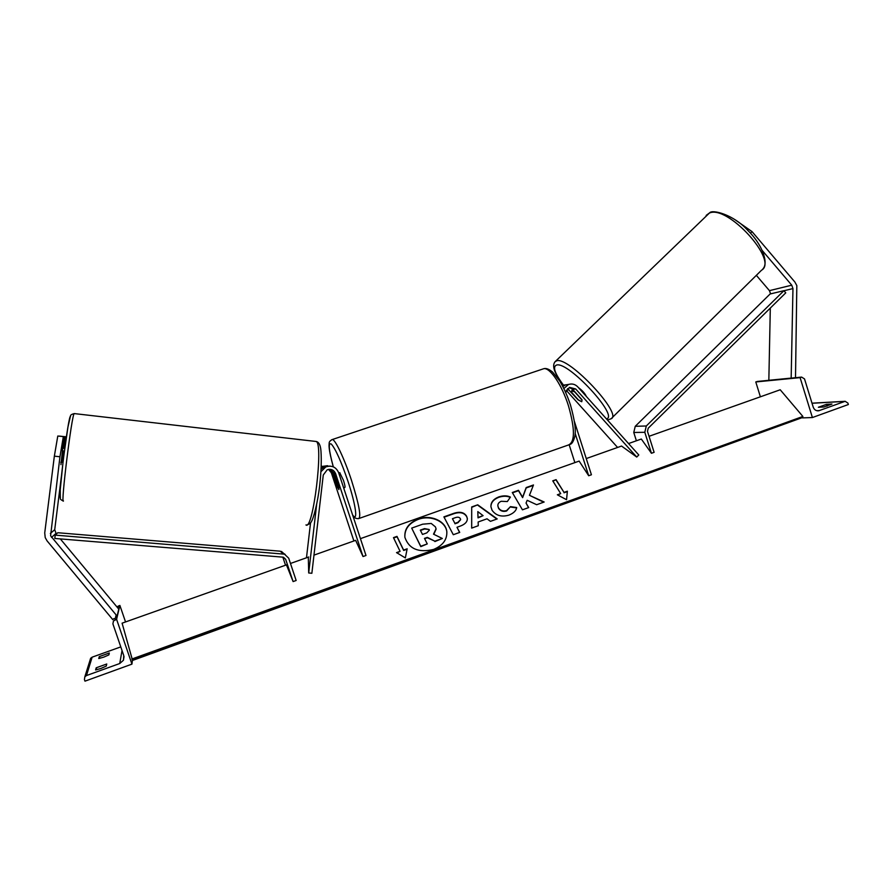 <?xml version="1.0" encoding="UTF-8"?>
<svg xmlns="http://www.w3.org/2000/svg" width="893" height="893" viewBox="0 0 893 893"><rect width="100%" height="100%" fill="white"/><g stroke="black" fill="none" stroke-linecap="round" stroke-linejoin="round"><path stroke-width="1.34" d="M330.399 466.135L324.594 466.693L321.089 469.305M313.979 555.122L355.648 540.343L363.016 556.54L365.996 555.479L338.603 472.598C336.025 466.983 331.772 465.086 325.856 466.894L320.944 471.705M353.896 540.957L331.359 472.821L328.546 469.383M329.216 469.305L332.654 473.067L337.186 486.763L338.882 489.587L338.838 487.198L334.261 473.368L330.03 469.305M310.541 522.818L306.478 557.779M363.016 556.54L335.601 473.614C333.926 469.93 331.124 468.646 327.229 469.763L323.277 474.987L311.869 573.273L308.699 572.982L308.308 557.132M316.624 504.69L308.699 572.982M327.541 465.7L321.212 466.559M321.167 467.552L323.065 466.447L329.595 466.101M103.711 657.148L108.868 654.904L109.314 652.995L99.29 656.601L98.755 658.532L103.711 657.148M100.82 668.5L106.256 666.1L106.747 664.001L96.198 667.808L95.607 669.951L100.82 668.5M131.941 664.135L116.592 619.329L113.467 620.936L112.898 623.872L123.77 655.596L123.435 660.262L119.74 663.521L86.476 675.555L84.846 676.782L84.422 679.551L84.98 681.158L131.941 664.135L132.41 660.295M120.789 646.889L92.135 657.17L90.639 658.297L90.104 660.016M125.545 621.952L119.885 605.421L116.994 606.894M116.592 619.329L119.885 605.421M96.857 669.717L96.198 667.808M99.882 658.308L99.29 656.601M343.671 487.935L344.81 487.545C345.323 487.232 344.877 484.843 343.459 480.356L339.753 472.721M335.478 477.141L333.949 474.708L333.937 476.817L338.882 489.587L338.905 487.511L335.511 477.13M60.947 464.65L63.983 436.666L57.788 436.03L63.983 436.666M63.336 436.644L59.954 456.758L54.35 456.156L44.728 532.92L45.219 537.586L47.072 540.879L112.752 619.586L114.07 618.536M61.405 476.248L54.719 529.705L56.315 534.081M59.954 456.758L50.6 535.778L117.106 616.114L118.769 609.115L60.322 538.903M117.106 616.114L115.554 617.353M64.564 448.364L65.524 436.722L59.44 436.164M63.459 448.253L64.899 436.699L65.524 436.722M64.899 436.699L59.44 436.097M54.35 456.156L57.788 436.03M60.813 462.228L61.751 462.328L63.18 450.853L62.22 450.753M750.455 233.207L752.04 231.622L794.882 282.032L796.824 285.593L795.507 377.706M756.349 275.334L769.442 290.649L770.603 293.864M762.41 250.687L791.756 285.18L792.962 288.584L791.165 378.096L768.84 380.295L770.313 308.063M752.04 231.622L735.62 220.136M582.024 399.885L581.756 401.727L578.586 400.131L571.777 392.529L571.9 390.743L575.204 392.172M578.418 387.607C582.336 390.487 584.982 393.456 586.377 396.492M581.923 399.975L575.059 392.317M831.941 404.06L823.804 406.996L818.379 407.264L826.449 404.35L831.941 404.06M812.407 417.544L800.095 377.627L801.601 377.103L804.515 378.911L813.222 407.13C814.271 409.82 816.113 411.037 818.747 410.769L845.169 401.303L847.915 403.111L848.35 404.529L812.407 417.544L802.506 417.891M760.389 396.805L755.779 381.947L757.8 381.4M800.095 377.627L755.779 381.947M827.007 406.148L826.449 404.35M581.756 401.727L578.329 399.841M563.874 388.533L568.461 384.503C572 383.376 575.103 384.169 577.782 386.892L638.785 454.972L636.731 457.049L621.539 446.053L586.255 458.567M562.836 386.502L565.492 384.905L568.774 384.392M578.184 399.986L567.535 388.589M566.274 390.33L617.588 447.449M565.693 392.418L569.511 387.361L575.684 388.968L636.731 457.049M569.232 387.473L572.659 389.337L581.901 399.629M571.833 388.578L572.815 389.661M360.437 538.646L579.144 461.089L588.688 475.746L591.423 474.763L574.433 421.529M574.869 462.596L569.187 444.826M588.688 475.746L575.137 433.328M568.461 384.503L562.244 385.274M293.105 581.577L296.152 580.483L288.707 558.203L284.487 554.173L55.187 535.119L54.819 538.457L282.925 557.154L285.648 559.286L293.105 581.577L286.452 564.878L122.095 623.169L132.555 660.44L802.662 417.466L132.242 659.938M282.835 557.154L285.526 565.213M55.187 535.119L57.799 532.73L280.246 551.193L285.157 554.408M651.432 453.276L644.802 432.301L646.309 425.983L783.92 290.683L785.751 292.871L648.229 428.194L647.481 431.352L654.111 452.316L651.432 453.276L641.319 439.032L628.56 443.553M783.92 290.683L770.112 293.987L635.247 426.307L633.762 432.48L636.396 440.785M418.181 519.012C408.693 522.918 404.261 529.036 404.886 537.34C408.961 548.927 418.527 552.957 433.596 549.441C442.828 545.556 447.237 539.606 446.813 531.603C445.83 520.932 430.482 514.29 418.181 519.012M446.868 532.161L446.846 531.994C445.875 521.322 430.526 514.681 418.225 519.391C408.983 523.175 404.529 529.125 404.875 537.229M407.163 548.793L403.625 550.066L396.983 536.38L393.467 537.631L400.086 551.338L396.537 552.622L405.355 557.924L407.163 548.793M508.954 515.116C501.542 517.259 495.905 515.629 492.043 510.227L490.938 506.789C490.726 502.413 493.349 499.12 498.796 496.899C503.351 495.448 507.224 495.515 510.416 497.088L507.336 501.553L501.241 501.286C498.852 502.268 497.725 503.797 497.847 505.862L498.506 507.86C500.359 510.64 503.049 511.555 506.588 510.595L510.472 506.632L516.701 507.537C516.221 510.673 513.642 513.196 508.954 515.116M478.135 521.992L478.257 525.731L471.671 528.109L471.694 506.945L477.722 504.802L497.189 518.922L490.436 521.356L487.02 518.8L478.135 521.992M649.044 436.297L780.214 389.772L802.874 416.462L131.829 659.034M308.699 556.998L290.471 563.461M466.592 516.21L467.329 518.442C467.441 521.78 465.052 524.347 460.163 526.133L456.993 527.272L459.728 532.407L453.298 534.717L443.899 516.868L453.722 513.363C459.828 511.332 464.103 512.258 466.57 516.154L467.352 518.788M533.478 484.966L526.178 487.567L522.606 497.256L518.498 490.302L512.292 492.512L522.45 509.825L528.712 507.57L526.044 503.06L527.171 500.292L536.671 504.712L544.161 502.011L529.449 495.314L533.478 484.966M560.692 493.595L552.756 480.836L556.071 479.653L564.03 492.4L567.368 491.195L566.553 499.723L557.355 494.8L560.692 493.595L557.79 495.035M802.874 416.462L802.662 417.466M435.416 526.87L436.063 528.812L433.507 534.159L442.325 538.49L434.846 541.18L427.323 537.363L424.476 538.379L427.267 543.915L420.748 546.259L411.695 528.109L422.679 524.191L431.219 523.443L435.416 526.87M427.267 543.915L420.793 546.639L411.695 528.109M434.846 541.18L427.367 537.742L424.655 538.725M434.88 541.571L442.325 538.49M436.097 529.136L433.819 534.315M478.001 517.482L483.091 515.663L477.811 511.6L478.023 517.873L483.091 515.663M471.694 528.098L471.694 506.945M471.716 507.336L477.722 504.802M477.744 505.192L496.843 519.045M460.341 518.654C459.437 517.147 457.796 516.813 455.419 517.639L452.438 518.71L454.928 523.398L457.953 522.316L460.609 519.469L460.341 518.654M454.928 523.398L452.438 518.71M454.972 523.789L457.986 522.706L460.621 519.715M459.582 532.462L456.993 527.272M444.078 517.203L453.756 513.754C459.862 511.722 464.137 512.649 466.592 516.545L466.626 516.589M490.927 506.733C490.949 502.547 493.572 499.399 498.819 497.289C503.272 495.872 507.068 495.894 510.204 497.39M497.859 505.918L498.517 508.251C500.381 511.03 503.072 511.946 506.61 510.986L510.472 506.632M510.495 507.023L516.589 507.905M543.681 502.19L529.449 495.314M528.533 507.637L526.044 503.06M533.3 485.424L526.178 487.958L522.617 497.647L518.509 490.692L512.493 492.836M552.957 481.16L556.071 479.653M564.03 492.4L556.071 480.043M564.03 492.791L567.334 491.608M400.086 551.338L396.961 552.867M407.074 549.228L403.681 550.456L397.039 536.771L393.634 537.977M429.109 529.493L424.532 528.611L420.313 530.118L422.489 534.438L426.754 532.909L429.343 530.174L429.109 529.493L424.577 528.991L420.48 530.453M332.654 473.067L331.359 472.821M335.601 473.614L334.261 473.368M86.476 675.555L92.135 657.17M119.74 663.521L122.028 650.495M114.929 619.921L116.146 614.953M117.843 607.999L118.345 605.956M331.683 439.747L332.375 439.512C335.321 439.523 344.464 458.857 351.507 480.389C359.053 504.366 361.408 517.114 358.562 518.632C355.794 518.699 353.862 517.639 352.768 515.451M352.601 514.948C358.182 522.74 355.972 505.271 347.98 481.338C341.159 461.447 335.612 449.023 331.314 444.055C328.066 442.281 328.736 449.882 333.312 466.849M359.265 518.386L568.428 444.993C575.059 442.158 575.07 429.12 568.473 405.857C561.976 385.073 550.166 367.536 543.882 368.664L542.297 369.2M50.354 533.445L54.719 529.705M51.526 537.43L55.846 533.523M60.434 497.301C57.431 502.179 68.571 413.068 70.547 416.395M74.443 413.604L74.219 413.582C71.808 414.062 60.423 506.476 63.459 500.94M305.942 524.939C313.019 531.19 323.768 443.095 316.133 441.477L315.363 441.388M792.962 288.584L783.976 290.738M791.756 285.18L769.442 290.649M706.173 215.392L709.154 213.193C726.846 203.883 778.897 260.678 761.528 270.222L611.917 417.935M563.371 384.995C554.62 373.174 552.399 366.51 556.696 365.003C568.562 361.475 619.396 416.629 606.436 418.873M607.787 419.944L611.08 418.761C623.247 414.575 569.221 356.742 556.819 360.739L554.899 361.866M819.439 410.579L816.771 410.691M844.834 401.392L812.027 403.256M801.389 377.17L791.667 378.119M769.32 380.318L756.996 381.523M569.02 389.783L566.385 390.107M575.684 388.968L572.659 389.337M285.648 559.286L283.494 557.254M283.26 553.95L280.246 551.193M644.802 432.301L633.762 432.48M646.309 425.983L635.247 426.307M325.856 466.894L324.594 466.693M323.065 466.447L321.837 466.258M123.435 660.262L124.027 656.601M84.846 676.782L90.639 658.297M569.991 444.446C571.922 443.966 573.496 441.399 574.735 436.733C576.208 430.984 574.791 420.413 570.471 404.998C567.446 395.934 563.863 387.942 559.71 381.021L552.644 372.113C549.117 369.177 546.192 368.028 543.882 368.664L332.375 439.512C330.109 440.617 329.037 441.912 329.16 443.397C329.115 445.473 328.088 447.639 333.279 466.827M339.876 472.676L338.76 473.056M334.629 474.473L333.949 474.708M62.99 500.861C60.992 499.868 60.099 499.075 60.311 498.495L60.244 489.598L63.336 459.114L67.946 427.033L70.502 415.959C70.38 415.089 71.619 414.296 74.219 413.582L316.133 441.477C319.002 442.08 320.609 445.35 320.978 451.289C321.603 460.665 321.179 472.04 319.683 485.446C317.796 502.368 313.398 518.911 311.378 521.59C310.809 523.119 309.246 524.247 306.701 524.972M62.543 448.163L64.72 448.398M563.26 385.017C553.917 372.816 551.405 364.846 555.714 361.107L709.656 212.802C712.29 209.252 733.287 214.499 747.341 229.947C762.421 244.347 768.873 263.167 762.834 268.96M572.893 389.594L571.632 390.81M801.601 377.103L791.377 378.107M769.04 380.306L757.197 381.467M818.747 410.769L817.486 410.825M845.169 401.303L812.005 403.189M284.487 554.173L281.44 551.405"/></g></svg>

